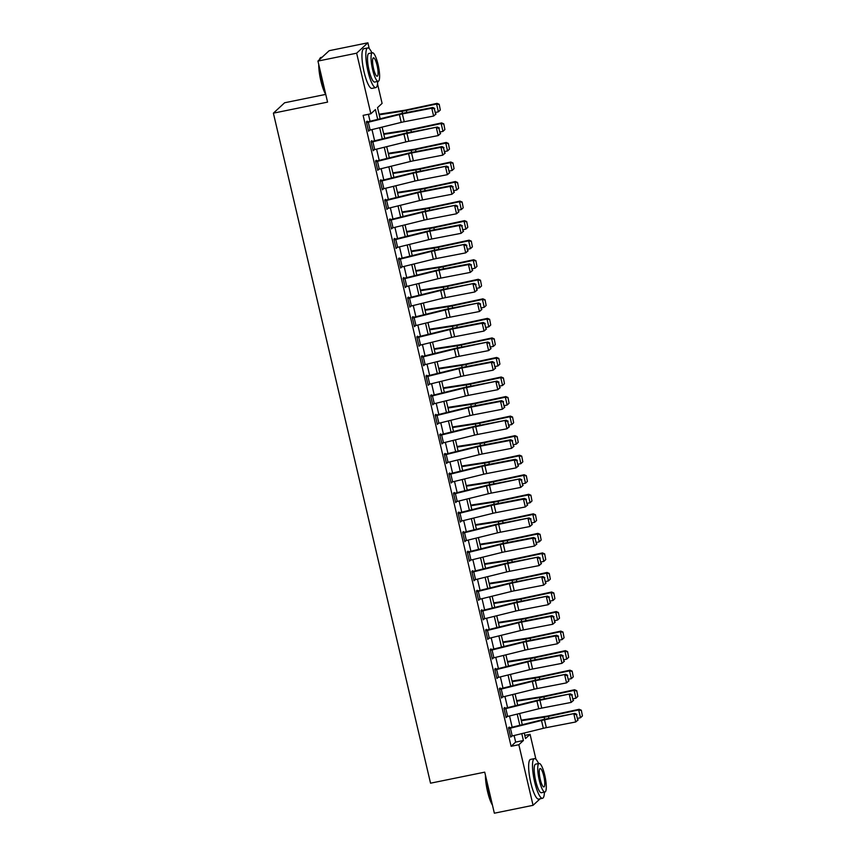 <?xml version="1.0" encoding="UTF-8"?>
<svg xmlns="http://www.w3.org/2000/svg" width="856" height="856" viewBox="0 0 856 856"><rect width="100%" height="100%" fill="white"/><g stroke="black" fill="none" stroke-linecap="round" stroke-linejoin="round"><path stroke-width="1.28" d="M325.719 94.395L284.631 102.763L273.385 113.163L430.536 783.187L484.721 772.155L494.351 813.2L533.053 805.314L518.843 744.72L523.401 740.515L521.785 733.624M273.385 113.163L327.57 102.121L317.94 61.076L329.185 50.686L367.887 42.8L369.246 48.599M377.539 83.942L382.097 103.394L377.539 107.61L380.16 118.77M524.792 735.411L530.078 734.33L535.931 759.283M377.71 119.38L375.41 109.568L370.862 113.784L363.115 115.367L511.107 746.304L515.654 742.088L514.114 735.518M512.166 727.193L509.534 715.969M507.576 707.645L504.944 696.431M502.996 688.096L500.364 676.882M498.406 668.547L495.785 657.333M493.826 649.009L491.194 637.784M489.247 629.46L486.615 618.246M484.656 609.911L482.024 598.697M480.077 590.373L477.445 579.148M475.487 570.824L472.854 559.61M470.907 551.275L468.275 540.061M466.317 531.726L463.685 520.512M461.737 512.188L459.105 500.963M457.147 492.639L454.515 481.425M452.567 473.09L449.935 461.876M447.977 453.552L445.355 442.327M443.397 434.003L440.765 422.789M438.818 414.454L436.185 403.24M434.227 394.905L431.595 383.691M429.648 375.367L427.016 364.153M425.058 355.818L422.425 344.604M420.478 336.269L417.846 325.055M415.888 316.731L413.255 305.506M411.308 297.182L408.676 285.968M406.718 277.633L404.096 266.419M402.138 258.084L399.506 246.87M397.548 238.546L394.926 227.332M392.968 218.997L390.336 207.783M388.389 199.448L385.756 188.234M383.798 179.91L381.166 168.686M379.219 160.361L376.587 149.147M374.628 140.812L371.996 129.598M370.049 121.263L368.412 114.287M368.294 122.248L370.124 130.059A5.671 0.728 -13.2 0 1 368.412 130.444L366.571 122.633A5.671 0.728 -13.2 0 0 368.294 122.248L399.388 114.576A8.1 1.049 166.8 0 1 402.384 113.912L431.788 108.231L432.826 107.471L403.422 113.153A12.145 1.573 -13.2 0 0 398.917 114.148L367.823 121.82L367.149 121.145L366.389 121.852L368.594 131.225L369.289 130.262M372.874 141.786L374.703 149.607A5.671 0.728 -13.2 0 1 372.991 149.993L371.162 142.171A5.671 0.728 -13.2 0 0 372.874 141.786L403.968 134.125A8.1 1.049 166.8 0 1 406.975 133.461L437.405 127.02L408.012 132.701A12.145 1.573 -13.2 0 0 403.508 133.697L371.921 141.475L371.739 140.694L370.98 141.39L373.173 150.774L373.879 149.8M377.464 161.335L379.294 169.156A5.671 0.728 -13.2 0 1 377.582 169.541L375.741 161.72A5.671 0.728 -13.2 0 0 377.464 161.335L408.558 153.663A8.1 1.049 166.8 0 1 411.554 152.999L440.958 147.318L441.996 146.569L412.592 152.25A12.145 1.573 -13.2 0 0 408.087 153.235L376.993 160.907L376.319 160.233L375.559 160.939L377.764 170.323L378.459 169.349M382.044 180.884L383.873 188.695A5.671 0.728 -13.2 0 1 382.161 189.08L380.332 181.269A5.671 0.728 -13.2 0 0 382.044 180.884L413.138 173.212A8.1 1.049 166.8 0 1 416.144 172.548L446.575 166.107L417.182 171.789A12.145 1.573 -13.2 0 0 412.678 172.784L381.583 180.456L380.909 179.781L380.15 180.488L382.343 189.861L383.039 188.898M386.623 200.422L388.464 208.243A5.671 0.728 -13.2 0 1 386.752 208.629L384.911 200.807A5.671 0.728 -13.2 0 0 386.623 200.422L417.728 192.761A8.1 1.049 166.8 0 1 420.724 192.097L450.128 186.415L451.166 185.656L421.762 191.337A12.145 1.573 -13.2 0 0 417.257 192.333L386.163 200.004L385.489 199.33L384.729 200.026L386.933 209.41L387.629 208.436M391.213 219.971L393.043 227.792A5.671 0.728 -13.2 0 1 391.331 228.178L389.501 220.356A5.671 0.728 -13.2 0 0 391.213 219.971L422.308 212.299A8.1 1.049 166.8 0 1 425.314 211.646L455.745 205.205L426.352 210.886A12.145 1.573 -13.2 0 0 421.848 211.881L390.261 219.66L390.079 218.869L389.32 219.575L391.513 228.959L392.209 227.985M395.793 239.519L397.633 247.331A5.671 0.728 -13.2 0 1 395.921 247.726L394.081 239.905A5.671 0.728 -13.2 0 0 395.793 239.519L426.898 231.848A8.1 1.049 166.8 0 1 429.894 231.184L459.298 225.503L460.325 224.743L430.932 230.435A12.145 1.573 -13.2 0 0 426.427 231.42L395.333 239.091L394.659 238.417L393.899 239.124L396.103 248.508L396.799 247.534M400.383 259.068L402.213 266.879A5.671 0.728 -13.2 0 1 400.501 267.265L398.671 259.454A5.671 0.728 -13.2 0 0 400.383 259.068L431.478 251.397A8.1 1.049 166.8 0 1 434.484 250.733L464.915 244.292L435.522 249.973A12.145 1.573 -13.2 0 0 431.017 250.969L399.431 258.747L399.238 257.966L398.489 258.673L400.683 268.046L401.378 267.083M404.963 278.607L406.803 286.428A5.671 0.728 -13.2 0 1 405.081 286.814L403.251 278.992A5.671 0.728 -13.2 0 0 404.963 278.607L436.057 270.945A8.1 1.049 166.8 0 1 439.064 270.282L468.457 264.6L469.495 263.841L440.102 269.522A12.145 1.573 -13.2 0 0 435.597 270.517L404.011 278.296L403.829 277.515L403.069 278.211L405.273 287.595L405.969 286.621M409.553 298.156L411.383 305.977A5.671 0.728 -13.2 0 1 409.671 306.362L407.841 298.541A5.671 0.728 -13.2 0 0 409.553 298.156L440.647 290.484A8.1 1.049 166.8 0 1 443.654 289.82L474.085 283.39L444.681 289.071A12.145 1.573 -13.2 0 0 440.187 290.056L408.601 297.835L408.408 297.053L407.649 297.76L409.853 307.144L410.548 306.17M414.133 317.704L415.973 325.515A5.671 0.728 -13.2 0 1 414.25 325.901L412.421 318.09A5.671 0.728 -13.2 0 0 414.133 317.704L445.227 310.033A8.1 1.049 166.8 0 1 448.234 309.369L478.665 302.928L449.272 308.609A12.145 1.573 -13.2 0 0 444.767 309.605L413.673 317.276L412.999 316.602L412.239 317.309L414.443 326.682L415.139 325.719M418.723 337.243L420.553 345.064A5.671 0.728 -13.2 0 1 418.841 345.45L417 337.628A5.671 0.728 -13.2 0 0 418.723 337.243L449.817 329.581A8.1 1.049 166.8 0 1 452.813 328.918L482.217 323.236L483.255 322.477L453.851 328.158A12.145 1.573 -13.2 0 0 449.346 329.153L417.76 336.932L417.578 336.151L416.819 336.847L419.023 346.231L419.718 345.257M423.303 356.791L425.132 364.613A5.671 0.728 -13.2 0 1 423.42 364.998L421.591 357.177A5.671 0.728 -13.2 0 0 423.303 356.791L454.397 349.12A8.1 1.049 166.8 0 1 457.404 348.467L487.834 342.026L458.442 347.707A12.145 1.573 -13.2 0 0 453.937 348.702L422.35 356.481L422.169 355.689L421.409 356.396L423.602 365.78L424.309 364.806M427.893 376.34L429.723 384.151A5.671 0.728 -13.2 0 1 428.011 384.547L426.17 376.726A5.671 0.728 -13.2 0 0 427.893 376.34L458.987 368.669A8.1 1.049 166.8 0 1 461.983 368.005L491.387 362.323L492.425 361.564L463.021 367.256A12.145 1.573 -13.2 0 0 458.516 368.24L427.422 375.912L426.748 375.238L425.988 375.945L428.193 385.328L428.888 384.355M432.473 395.879L434.302 403.7A5.671 0.728 -13.2 0 1 432.59 404.086L430.761 396.275A5.671 0.728 -13.2 0 0 432.473 395.879L463.567 388.217A8.1 1.049 166.8 0 1 466.574 387.554L497.004 381.113L467.611 386.794A12.145 1.573 -13.2 0 0 463.107 387.789L432.013 395.461L431.338 394.787L430.579 395.483L432.772 404.867L433.468 403.904M437.052 415.428L438.893 423.249A5.671 0.728 -13.2 0 1 437.181 423.634L435.34 415.813A5.671 0.728 -13.2 0 0 437.052 415.428L468.157 407.766A8.1 1.049 166.8 0 1 471.153 407.103L500.557 401.421L501.595 400.661L472.191 406.343A12.145 1.573 -13.2 0 0 467.686 407.338L436.1 415.117L435.918 414.336L435.158 415.032L437.363 424.416L438.058 423.442M441.643 434.976L443.472 442.798A5.671 0.728 -13.2 0 1 441.76 443.183L439.93 435.362A5.671 0.728 -13.2 0 0 441.643 434.976L472.737 427.305A8.1 1.049 166.8 0 1 475.743 426.641L506.174 420.21L476.781 425.892A12.145 1.573 -13.2 0 0 472.277 426.877L440.69 434.655L440.508 433.874L439.749 434.581L441.942 443.964L442.638 442.991M446.222 454.525L448.062 462.336A5.671 0.728 -13.2 0 1 446.351 462.721L444.51 454.911A5.671 0.728 -13.2 0 0 446.222 454.525L477.327 446.853A8.1 1.049 166.8 0 1 480.323 446.19L509.727 440.508L510.754 439.749L481.361 445.43A12.145 1.573 -13.2 0 0 476.856 446.425L445.762 454.097L445.088 453.423L444.328 454.129L446.532 463.503L447.228 462.54M450.812 474.064L452.642 481.885A5.671 0.728 -13.2 0 1 450.93 482.27L449.1 474.449A5.671 0.728 -13.2 0 0 450.812 474.064L481.907 466.402A8.1 1.049 166.8 0 1 484.913 465.739L514.306 460.057L515.344 459.298L485.951 464.979A12.145 1.573 -13.2 0 0 481.447 465.974L449.86 473.753L449.668 472.972L448.908 473.668L451.112 483.052L451.808 482.078M455.392 493.612L457.232 501.434A5.671 0.728 -13.2 0 1 455.51 501.819L453.68 493.998A5.671 0.728 -13.2 0 0 455.392 493.612L486.486 485.94A8.1 1.049 166.8 0 1 489.493 485.288L519.924 478.846L490.531 484.528A12.145 1.573 -13.2 0 0 486.026 485.523L454.932 493.184L454.258 492.51L453.498 493.216L455.702 502.6L456.398 501.627M459.982 513.161L461.812 520.972A5.671 0.728 -13.2 0 1 460.1 521.368L458.27 513.547A5.671 0.728 -13.2 0 0 459.982 513.161L491.077 505.489A8.1 1.049 166.8 0 1 494.083 504.826L523.476 499.144L524.514 498.385L495.11 504.077A12.145 1.573 -13.2 0 0 490.606 505.061L459.512 512.733L458.837 512.059L458.078 512.765L460.282 522.149L460.977 521.176M464.562 532.7L466.402 540.521A5.671 0.728 -13.2 0 1 464.68 540.906L462.85 533.095A5.671 0.728 -13.2 0 0 464.562 532.7L495.656 525.038A8.1 1.049 166.8 0 1 498.663 524.375L529.094 517.934L499.701 523.615A12.145 1.573 -13.2 0 0 495.196 524.61L464.102 532.282L463.428 531.608L462.668 532.304L464.862 541.688L465.568 540.725M469.152 552.248L470.982 560.07A5.671 0.728 -13.2 0 1 469.27 560.455L467.43 552.634A5.671 0.728 -13.2 0 0 469.152 552.248L500.246 544.587A8.1 1.049 166.8 0 1 503.242 543.924L532.646 538.242L533.684 537.482L504.28 543.164A12.145 1.573 -13.2 0 0 499.776 544.159L468.189 551.938L468.007 551.157L467.248 551.853L469.452 561.236L470.147 560.263M473.732 571.797L475.562 579.619A5.671 0.728 -13.2 0 1 473.85 580.004L472.02 572.183A5.671 0.728 -13.2 0 0 473.732 571.797L504.826 564.125A8.1 1.049 166.8 0 1 507.833 563.462L538.264 557.031L508.871 562.713A12.145 1.573 -13.2 0 0 504.366 563.697L473.272 571.369L472.598 570.695L471.838 571.401L474.031 580.785L474.727 579.812M478.311 591.346L480.152 599.157A5.671 0.728 -13.2 0 1 478.44 599.542L476.599 591.731A5.671 0.728 -13.2 0 0 478.311 591.346L509.416 583.674A8.1 1.049 166.8 0 1 512.412 583.011L542.854 576.57L513.45 582.251A12.145 1.573 -13.2 0 0 508.945 583.246L477.851 590.918L477.177 590.244L476.418 590.95L478.622 600.323L479.317 599.361M482.902 610.884L484.731 618.706A5.671 0.728 -13.2 0 1 483.019 619.091L481.19 611.27A5.671 0.728 -13.2 0 0 482.902 610.884L513.996 603.223A8.1 1.049 166.8 0 1 517.003 602.56L547.433 596.118L518.04 601.8A12.145 1.573 -13.2 0 0 513.536 602.795L481.949 610.574L481.768 609.793L481.008 610.488L483.201 619.872L483.897 618.899M487.481 630.433L489.322 638.255A5.671 0.728 -13.2 0 1 487.61 638.64L485.769 630.818A5.671 0.728 -13.2 0 0 487.481 630.433L518.586 622.761A8.1 1.049 166.8 0 1 521.582 622.109L550.986 616.427L552.013 615.667L522.62 621.349A12.145 1.573 -13.2 0 0 518.115 622.344L487.021 630.005L486.347 629.331L485.587 630.037L487.792 639.421L488.487 638.448M492.072 649.982L493.901 657.793A5.671 0.728 -13.2 0 1 492.189 658.189L490.36 650.367A5.671 0.728 -13.2 0 0 492.072 649.982L523.166 642.31A8.1 1.049 166.8 0 1 526.173 641.647L555.565 635.965L556.603 635.206L527.21 640.898A12.145 1.573 -13.2 0 0 522.706 641.882L491.119 649.661L490.937 648.88L490.178 649.586L492.371 658.97L493.067 657.997M496.651 669.52L498.492 677.342A5.671 0.728 -13.2 0 1 496.78 677.727L494.939 669.916A5.671 0.728 -13.2 0 0 496.651 669.52L527.756 661.859A8.1 1.049 166.8 0 1 530.752 661.196L560.156 655.514L561.183 654.754L531.79 660.436A12.145 1.573 -13.2 0 0 527.285 661.431L496.191 669.103L495.517 668.429L494.757 669.125L496.962 678.508L497.657 677.545M501.242 689.069L503.071 696.891A5.671 0.728 -13.2 0 1 501.359 697.276L499.53 689.455A5.671 0.728 -13.2 0 0 501.242 689.069L532.336 681.408A8.1 1.049 166.8 0 1 535.342 680.745L565.773 674.303L536.37 679.985A12.145 1.573 -13.2 0 0 531.876 680.98L500.289 688.759L500.097 687.978L499.337 688.673L501.541 698.057L502.237 697.084M505.821 708.618L507.661 716.44A5.671 0.728 -13.2 0 1 505.939 716.825L504.109 709.003A5.671 0.728 -13.2 0 0 505.821 708.618L536.915 700.946A8.1 1.049 166.8 0 1 539.922 700.283L570.353 693.852L540.96 699.534A12.145 1.573 -13.2 0 0 536.455 700.518L505.361 708.19L504.687 707.516L503.927 708.222L506.131 717.606L506.827 716.633M510.411 728.167L512.241 735.978A5.671 0.728 -13.2 0 1 510.529 736.363L508.689 728.552A5.671 0.728 -13.2 0 0 510.411 728.167L541.506 720.495A8.1 1.049 166.8 0 1 544.502 719.832L574.943 713.39L545.54 719.072A12.145 1.573 -13.2 0 0 541.035 720.067L509.941 727.739L509.267 727.065L508.507 727.771L510.711 737.144L511.406 736.181M317.94 61.076L356.642 53.19L367.887 42.8M540.125 798.776L533.053 805.314M511.107 746.304L518.843 744.72M370.862 113.784L356.642 53.19M519.827 725.3L517.195 714.086M515.248 705.751L512.616 694.537M510.658 686.202L508.036 674.988M506.078 666.663L503.446 655.45M501.488 647.115L498.866 635.901M496.908 627.566L494.276 616.352M492.328 608.028L489.696 596.803M487.738 588.479L485.106 577.265M483.159 568.93L480.526 557.716M478.568 549.381L475.936 538.167M473.989 529.843L471.356 518.629M469.398 510.294L466.766 499.08M464.819 490.745L462.187 479.531M460.228 471.207L457.607 459.982M455.649 451.658L453.017 440.444M451.069 432.109L448.437 420.895M446.479 412.56L443.847 401.346M441.899 393.022L439.267 381.808M437.309 373.473L434.677 362.259M432.729 353.924L430.097 342.71M428.139 334.386L425.507 323.161M423.56 314.837L420.927 303.623M418.969 295.288L416.348 284.074M414.39 275.739L411.757 264.525M409.799 256.201L407.178 244.987M405.22 236.652L402.588 225.438M400.64 217.103L398.008 205.889M396.05 197.565L393.418 186.341M391.47 178.016L388.838 166.802M386.88 158.467L384.248 147.253M382.3 138.929L379.668 127.704M524.225 733.025L525.52 738.546L530.078 734.33M382.108 127.105L384.74 138.319M386.698 146.654L389.33 157.868M391.278 166.192L393.91 177.417M395.868 185.741L398.5 196.955M400.448 205.29L403.08 216.504M405.038 224.828L407.67 236.053M409.617 244.377L412.25 255.591M414.208 263.926L416.84 275.14M418.787 283.475L421.42 294.689M423.378 303.013L425.999 314.238M427.957 322.562L430.589 333.776M432.537 342.111L435.169 353.325M437.127 361.649L439.759 372.874M441.707 381.198L444.339 392.412M446.297 400.747L448.929 411.961M450.877 420.296L453.509 431.51M455.467 439.834L458.099 451.059M460.047 459.383L462.679 470.597M464.637 478.932L467.258 490.146M469.216 498.47L471.849 509.695M473.807 518.019L476.428 529.233M478.386 537.568L481.019 548.782M482.966 557.117L485.598 568.331M487.556 576.655L490.188 587.879M492.136 596.204L494.768 607.418M496.726 615.753L499.358 626.967M501.306 635.291L503.938 646.515M505.896 654.84L508.528 666.054M510.476 674.389L513.108 685.603M515.066 693.938L517.687 705.151M519.645 713.476L522.278 724.69M515.654 742.088L523.401 740.515M368.476 130.711L369.353 130.529M373.055 150.249L373.933 150.067M377.635 169.798L378.523 169.616M382.225 189.347L383.103 189.165M386.805 208.885L387.693 208.714M391.395 228.434L392.273 228.252M395.975 247.983L396.863 247.801M400.565 267.521L401.443 267.35M405.145 287.07L406.033 286.888M409.735 306.619L410.613 306.437M414.315 326.168L415.192 325.986M418.905 345.706L419.782 345.535M423.485 365.255L424.362 365.073M428.064 384.804L428.952 384.622M432.655 404.342L433.532 404.171M437.234 423.891L438.122 423.709M441.824 443.44L442.702 443.258M446.404 462.989L447.292 462.807M450.994 482.527L451.872 482.356M455.574 502.076L456.462 501.894M460.164 521.625L461.042 521.443M464.744 541.163L465.621 540.992M469.323 560.712L470.212 560.53M473.914 580.261L474.791 580.079M478.493 599.81L479.381 599.628M483.084 619.348L483.961 619.177M487.663 638.897L488.551 638.715M492.254 658.446L493.131 658.264M496.833 677.984L497.721 677.813M501.423 697.533L502.301 697.351M506.003 717.082L506.891 716.9M510.593 736.631L511.471 736.449M367.331 121.927L366.454 122.108M436.046 113.966L433.618 116.052L431.788 108.231L434.356 108.798L435.64 114.265L434.356 108.798M370.124 130.059L401.218 122.397A8.1 1.049 166.8 0 1 404.225 121.734L433.618 116.052L435.64 114.265M434.762 108.487L432.826 107.471M440.305 110.028L439.214 104.293L440.305 110.028L438.4 111.826L435.683 112.414M438.4 111.826L436.571 104.015L406.322 110.478A12.145 1.573 166.8 0 1 402.031 111.28L379.229 114.811M439.021 104.56L436.571 104.015L437.041 103.362L439.214 104.293M379.09 114.212L403.936 110.371A8.1 1.049 -13.2 0 0 406.803 109.836L437.041 103.362M371.921 141.475L371.033 141.647M440.637 133.515L438.208 135.59L436.367 127.779L438.935 128.336L440.219 133.814L438.935 128.336M374.703 149.607L405.808 141.936A8.1 1.049 166.8 0 1 408.804 141.272L438.208 135.59L440.219 133.814M439.353 128.036L437.405 127.02M376.501 161.014L375.624 161.196M445.216 153.053L442.787 155.139L440.958 147.318L443.515 147.885L444.799 153.363L443.515 147.885M379.294 169.156L410.388 161.484A8.1 1.049 166.8 0 1 413.395 160.821L442.787 155.139L444.799 153.363M443.932 147.585L441.996 146.569M381.091 180.562L380.203 180.744M449.807 172.602L447.378 174.688L445.537 166.867L448.105 167.434L449.389 172.901L448.105 167.434M383.873 188.695L414.978 181.033A8.1 1.049 166.8 0 1 417.974 180.37L447.378 174.688L449.389 172.901M448.523 167.123L446.575 166.107M444.885 129.577L443.793 123.842L444.885 129.577L442.98 131.375L440.273 131.952M442.98 131.375L441.15 123.553L410.912 130.026A12.145 1.573 166.8 0 1 406.611 130.818L383.809 134.36M443.601 124.099L441.15 123.553L441.632 122.911L443.793 123.842M383.67 133.761L408.526 129.909A8.1 1.049 -13.2 0 0 411.383 129.374L441.632 122.911M449.475 149.115L448.384 143.391L449.475 149.115L447.57 150.924L444.853 151.501M447.57 150.924L445.741 143.102L415.492 149.565A12.145 1.573 166.8 0 1 411.201 150.367L388.399 153.898M448.191 143.648L445.741 143.102L446.211 142.46L448.384 143.391M388.26 153.31L413.106 149.458A8.1 1.049 -13.2 0 0 415.973 148.923L446.211 142.46M454.055 168.664L452.963 162.94L454.055 168.664L452.15 170.462L449.443 171.05M452.15 170.462L450.32 162.651L420.082 169.114A12.145 1.573 166.8 0 1 415.781 169.916L392.979 173.447M452.771 163.196L450.32 162.651L450.802 162.009L452.963 162.94M392.84 172.859L417.696 169.006A8.1 1.049 -13.2 0 0 420.553 168.471L450.802 162.009M385.671 200.111L384.793 200.293M454.386 192.151L451.957 194.237L450.128 186.415L452.685 186.972L453.969 192.45L452.685 186.972M388.464 208.243L419.558 200.571A8.1 1.049 166.8 0 1 422.564 199.919L451.957 194.237L453.969 192.45M453.102 186.672L451.166 185.656M458.645 188.213L457.553 182.478L458.645 188.213L456.74 190.011L454.022 190.588M456.74 190.011L454.9 182.189L424.662 188.662A12.145 1.573 166.8 0 1 420.36 189.454L397.569 192.996M457.361 182.735L454.9 182.189L455.381 181.547L457.553 182.478M397.43 192.397L422.276 188.545A8.1 1.049 -13.2 0 0 425.143 188.02L455.381 181.547M325.783 94.513A19.763 4.355 -101.5 0 1 320.85 80.817A19.763 4.355 -101.5 0 1 318.742 64.489M319.267 59.845A19.763 4.355 -101.5 0 1 319.748 58.722L320.091 58.165A20.244 4.462 78.5 0 0 319.523 59.61M322.113 57.224L320.979 57.448A20.244 4.462 78.5 0 0 320.091 58.165M319.085 65.966A20.244 4.462 78.5 0 0 321.214 80.806A20.244 4.462 78.5 0 0 325.569 93.582M371.889 52.869A20.244 4.462 78.5 0 0 367.727 47.936A20.244 4.462 78.5 0 0 367.973 71.283A20.244 4.462 78.5 0 0 375.805 87.612A20.244 4.462 78.5 0 0 377.71 81.438M367.727 47.936L363.854 48.717A20.244 4.462 78.5 0 0 364.1 72.064A20.244 4.462 78.5 0 0 371.943 88.393L375.805 87.612M378.234 81.331L374.682 82.058A14.573 3.21 -101.5 0 1 369.032 70.299A14.573 3.21 -101.5 0 1 368.861 53.489L372.424 52.762A14.573 3.21 78.5 0 0 372.595 69.571A14.573 3.21 78.5 0 0 378.234 81.331A14.573 3.21 78.5 0 0 378.063 64.521A14.573 3.21 78.5 0 0 372.424 52.762M373.569 68.673A9.395 2.065 78.5 0 0 377.207 76.248A9.395 2.065 78.5 0 0 377.089 65.42A9.395 2.065 78.5 0 0 373.451 57.844A9.395 2.065 78.5 0 0 373.569 68.673M492.478 805.196A19.763 4.355 -101.5 0 1 487.535 791.5A19.763 4.355 -101.5 0 1 485.438 775.183M485.78 776.649A20.244 4.462 78.5 0 0 487.909 791.49A20.244 4.462 78.5 0 0 492.254 804.276M538.585 763.552A20.244 4.462 78.5 0 0 534.422 758.619A20.244 4.462 78.5 0 0 534.658 781.967A20.244 4.462 78.5 0 0 542.501 798.295A20.244 4.462 78.5 0 0 544.405 792.121M534.422 758.619L530.549 759.4A20.244 4.462 78.5 0 0 530.795 782.759A20.244 4.462 78.5 0 0 538.627 799.087L542.501 798.295M544.93 792.014L541.366 792.742A14.573 3.21 -101.5 0 1 535.728 780.982A14.573 3.21 -101.5 0 1 535.546 764.173L539.109 763.445A14.573 3.21 78.5 0 0 539.28 780.255A14.573 3.21 78.5 0 0 544.93 792.014A14.573 3.21 78.5 0 0 544.748 775.204A14.573 3.21 78.5 0 0 539.109 763.445M540.254 779.356A9.395 2.065 78.5 0 0 543.892 786.932A9.395 2.065 78.5 0 0 543.785 776.103A9.395 2.065 78.5 0 0 540.147 768.528A9.395 2.065 78.5 0 0 540.254 779.356M390.261 219.66L389.373 219.832M458.976 211.689L456.548 213.775L454.707 205.964L457.275 206.521L458.559 211.999L457.275 206.521M393.043 227.792L424.148 220.12A8.1 1.049 166.8 0 1 427.144 219.457L456.548 213.775L458.559 211.999M457.693 206.221L455.745 205.205M394.841 239.199L393.963 239.38M463.556 231.238L461.127 233.324L459.298 225.503L461.855 226.07L463.139 231.537L461.855 226.07M397.633 247.331L428.728 239.669A8.1 1.049 166.8 0 1 431.734 239.006L461.127 233.324L463.139 231.537M462.272 225.77L460.325 224.743M399.431 258.747L398.543 258.929M468.136 250.787L465.707 252.873L463.877 245.051L466.445 245.619L467.729 251.086L466.445 245.619M402.213 266.879L433.307 259.218A8.1 1.049 166.8 0 1 436.314 258.555L465.707 252.873L467.729 251.086M466.852 245.308L464.915 244.292M404.011 278.296L403.133 278.468M472.726 270.325L470.297 272.411L468.457 264.6L471.025 265.157L472.309 270.635L471.025 265.157M406.803 286.428L437.898 278.756A8.1 1.049 166.8 0 1 440.894 278.093L470.297 272.411L472.309 270.635M471.442 264.857L469.495 263.841M408.601 297.835L407.713 298.016M477.306 289.874L474.877 291.96L473.047 284.139L475.615 284.706L476.899 290.184L475.615 284.706M411.383 305.977L442.477 298.305A8.1 1.049 166.8 0 1 445.484 297.642L474.877 291.96L476.899 290.184M476.022 284.406L474.085 283.39M463.224 207.762L462.133 202.027L463.224 207.762L461.32 209.56L458.602 210.137M461.32 209.56L459.49 201.738L429.241 208.201A12.145 1.573 166.8 0 1 424.95 209.003L402.149 212.534M461.94 202.284L459.49 201.738L459.972 201.096L462.133 202.027M402.01 211.946L426.855 208.094A8.1 1.049 -13.2 0 0 429.723 207.559L459.972 201.096M467.815 227.3L466.723 221.576L467.815 227.3L465.91 229.108L463.192 229.686M465.91 229.108L464.07 221.287L433.832 227.75A12.145 1.573 166.8 0 1 429.53 228.552L406.739 232.083M466.531 221.832L464.07 221.287L464.551 220.645L466.723 221.576M406.6 231.495L431.445 227.643A8.1 1.049 -13.2 0 0 434.313 227.108L464.551 220.645M472.394 246.849L471.303 241.114L472.394 246.849L470.49 248.647L467.772 249.235M470.49 248.647L468.66 240.836L438.411 247.298A12.145 1.573 166.8 0 1 434.12 248.101L411.319 251.632M471.11 241.371L468.66 240.836L469.131 240.183L471.303 241.114M411.18 251.033L436.025 247.191A8.1 1.049 -13.2 0 0 438.893 246.656L469.131 240.183M476.985 266.398L475.893 260.663L476.985 266.398L475.08 268.196L472.362 268.773M475.08 268.196L473.24 260.374L443.001 266.847A12.145 1.573 166.8 0 1 438.7 267.639L415.909 271.181M475.701 260.92L473.24 260.374L473.721 259.732L475.893 260.663M415.77 270.582L440.615 266.73A8.1 1.049 -13.2 0 0 443.472 266.195L473.721 259.732M481.564 285.936L480.473 280.212L481.564 285.936L479.66 287.744L476.942 288.322M479.66 287.744L477.83 279.923L447.581 286.385A12.145 1.573 166.8 0 1 443.29 287.188L420.489 290.719M480.28 280.468L477.83 279.923L478.301 279.281L480.473 280.212M420.35 290.13L445.195 286.279A8.1 1.049 -13.2 0 0 448.062 285.744L478.301 279.281M413.18 317.383L412.303 317.565M481.896 309.423L479.467 311.509L477.627 303.687L480.195 304.255L481.479 309.722L480.195 304.255M415.973 325.515L447.067 317.854A8.1 1.049 166.8 0 1 450.063 317.191L479.467 311.509L481.479 309.722M480.612 303.944L478.665 302.928M486.155 305.485L485.052 299.76L486.155 305.485L484.25 307.283L481.532 307.871M484.25 307.283L482.41 299.472L452.171 305.934A12.145 1.573 166.8 0 1 447.87 306.737L425.079 310.268M484.87 300.017L482.41 299.472L482.891 298.83L485.052 299.76M424.94 309.679L449.785 305.827A8.1 1.049 -13.2 0 0 452.642 305.292L482.891 298.83M417.76 336.932L416.883 337.114M486.476 328.971L484.047 331.058L482.217 323.236L484.785 323.793L486.069 329.271L484.785 323.793M420.553 345.064L451.647 337.392A8.1 1.049 166.8 0 1 454.654 336.74L484.047 331.058L486.069 329.271M485.192 323.493L483.255 322.477M490.734 325.034L489.643 319.299L490.734 325.034L488.83 326.832L486.112 327.409M488.83 326.832L487 319.01L456.751 325.483A12.145 1.573 166.8 0 1 452.46 326.275L429.659 329.817M489.45 319.555L487 319.01L487.471 318.368L489.643 319.299M429.519 329.218L454.365 325.366A8.1 1.049 -13.2 0 0 457.232 324.841L487.471 318.368M422.35 356.481L421.462 356.652M491.066 348.51L488.637 350.596L486.797 342.785L489.365 343.342L490.649 348.82L489.365 343.342M425.132 364.613L456.237 356.941A8.1 1.049 166.8 0 1 459.233 356.278L488.637 350.596L490.649 348.82M489.782 343.042L487.834 342.026M495.314 344.583L494.222 338.848L495.314 344.583L493.409 346.38L490.702 346.958M493.409 346.38L491.579 338.559L461.341 345.022A12.145 1.573 166.8 0 1 457.04 345.824L434.238 349.355M494.03 339.104L491.579 338.559L492.061 337.917L494.222 338.848M434.099 348.767L458.955 344.915A8.1 1.049 -13.2 0 0 461.812 344.38L492.061 337.917M426.93 376.019L426.053 376.201M495.645 368.059L493.216 370.145L491.387 362.323L493.944 362.89L495.228 368.358L493.944 362.89M429.723 384.151L460.817 376.49A8.1 1.049 166.8 0 1 463.824 375.827L493.216 370.145L495.228 368.358M494.361 362.591L492.425 361.564M499.904 364.121L498.813 358.397L499.904 364.121L497.999 365.929L495.282 366.507M497.999 365.929L496.17 358.108L465.921 364.57A12.145 1.573 166.8 0 1 461.63 365.373L438.828 368.904M498.62 358.653L496.17 358.108L496.641 357.466L498.813 358.397M438.689 368.315L463.535 364.463A8.1 1.049 -13.2 0 0 466.402 363.928L496.641 357.466M431.52 395.568L430.632 395.75M500.236 387.608L497.807 389.694L495.966 381.872L498.534 382.439L499.818 387.907L498.534 382.439M434.302 403.7L465.407 396.039A8.1 1.049 166.8 0 1 468.403 395.376L497.807 389.694L499.818 387.907M498.952 382.129L497.004 381.113M504.484 383.67L503.392 377.935L504.484 383.67L502.579 385.468L499.872 386.056M502.579 385.468L500.749 377.656L470.5 384.119A12.145 1.573 166.8 0 1 466.21 384.922L443.408 388.453M503.2 378.192L500.749 377.656L501.231 377.004L503.392 377.935M443.269 387.854L468.125 384.012A8.1 1.049 -13.2 0 0 470.982 383.477L501.231 377.004M436.1 415.117L435.223 415.288M504.815 407.146L502.386 409.232L500.557 401.421L503.114 401.978L504.398 407.456L503.114 401.978M438.893 423.249L469.987 415.577A8.1 1.049 166.8 0 1 472.994 414.914L502.386 409.232L504.398 407.456M503.531 401.678L501.595 400.661M509.074 403.219L507.983 397.484L509.074 403.219L507.169 405.016L504.452 405.594M507.169 405.016L505.329 397.195L475.091 403.668A12.145 1.573 166.8 0 1 470.789 404.46L447.998 408.002M507.79 397.74L505.329 397.195L505.81 396.553L507.983 397.484M447.859 407.403L472.705 403.55A8.1 1.049 -13.2 0 0 475.572 403.015L505.81 396.553M440.69 434.655L439.802 434.837M509.406 426.695L506.966 428.781L505.136 420.959L507.704 421.526L508.988 426.994L507.704 421.526M443.472 442.798L474.566 435.126A8.1 1.049 166.8 0 1 477.573 434.463L506.966 428.781L508.988 426.994M508.122 421.227L506.174 420.21M445.27 454.204L444.392 454.386M513.985 446.244L511.556 448.33L509.727 440.508L512.284 441.075L513.568 446.543L512.284 441.075M448.062 462.336L479.157 454.675A8.1 1.049 166.8 0 1 482.163 454.012L511.556 448.33L513.568 446.543M512.701 440.765L510.754 439.749M449.86 473.753L448.972 473.935M518.565 465.792L516.136 467.868L514.306 460.057L516.874 460.614L518.158 466.092L516.874 460.614M452.642 481.885L483.736 474.213A8.1 1.049 166.8 0 1 486.743 473.561L516.136 467.868L518.158 466.092M517.281 460.314L515.344 459.298M454.44 493.291L453.562 493.473M523.155 485.331L520.726 487.417L518.886 479.606L521.454 480.163L522.738 485.641L521.454 480.163M457.232 501.434L488.327 493.762A8.1 1.049 166.8 0 1 491.323 493.099L520.726 487.417L522.738 485.641M521.871 479.863L519.924 478.846M459.019 512.84L458.142 513.022M527.735 504.88L525.306 506.966L523.476 499.144L526.044 499.711L527.328 505.179L526.044 499.711M461.812 520.972L492.906 513.311A8.1 1.049 166.8 0 1 495.913 512.648L525.306 506.966L527.328 505.179M526.451 499.412L524.514 498.385M463.61 532.389L462.732 532.571M532.325 524.428L529.896 526.515L528.056 518.693L530.624 519.26L531.908 524.728L530.624 519.26M466.402 540.521L497.497 532.86A8.1 1.049 166.8 0 1 500.493 532.197L529.896 526.515L531.908 524.728M531.041 518.95L529.094 517.934M468.189 551.938L467.312 552.109M536.905 543.967L534.476 546.053L532.646 538.242L535.214 538.798L536.487 544.277L535.214 538.798M470.982 560.07L502.076 552.398A8.1 1.049 166.8 0 1 505.083 551.735L534.476 546.053L536.487 544.277M535.621 538.499L533.684 537.482M472.78 571.476L471.891 571.658M541.495 563.515L539.066 565.602L537.226 557.78L539.794 558.347L541.078 563.815L539.794 558.347M475.562 579.619L506.666 571.947A8.1 1.049 166.8 0 1 509.662 571.284L539.066 565.602L541.078 563.815M540.211 558.048L538.264 557.031M477.359 591.025L476.482 591.207M546.075 583.064L543.646 585.151L541.816 577.329L544.373 577.896L545.657 583.364L544.373 577.896M480.152 599.157L511.246 591.496A8.1 1.049 166.8 0 1 514.253 590.833L543.646 585.151L545.657 583.364M544.79 577.586L542.854 576.57M481.949 610.574L481.061 610.756M550.665 602.613L548.236 604.689L546.395 596.878L548.963 597.435L550.248 602.913L548.963 597.435M484.731 618.706L515.836 611.034A8.1 1.049 166.8 0 1 518.832 610.382L548.236 604.689L550.248 602.913M549.381 597.135L547.433 596.118M486.529 630.112L485.652 630.294M555.244 622.152L552.816 624.238L550.986 616.427L553.543 616.983L554.827 622.462L553.543 616.983M489.322 638.255L520.416 630.583A8.1 1.049 166.8 0 1 523.423 629.92L552.816 624.238L554.827 622.462M553.96 616.684L552.013 615.667M491.119 649.661L490.231 649.843M559.824 641.7L557.395 643.787L555.565 635.965L558.133 636.532L559.417 642L558.133 636.532M493.901 657.793L524.995 650.132A8.1 1.049 166.8 0 1 528.002 649.469L557.395 643.787L559.417 642M558.551 636.233L556.603 635.206M495.699 669.21L494.822 669.392M564.414 661.249L561.985 663.336L560.156 655.514L562.713 656.081L563.997 661.549L562.713 656.081M498.492 677.342L529.586 669.681A8.1 1.049 166.8 0 1 532.593 669.018L561.985 663.336L563.997 661.549M563.13 655.771L561.183 654.754M500.289 688.759L499.401 688.93M568.994 680.788L566.565 682.874L564.735 675.063L567.303 675.619L568.587 681.098L567.303 675.619M503.071 696.891L534.165 689.219A8.1 1.049 166.8 0 1 537.172 688.556L566.565 682.874L568.587 681.098M567.71 675.32L565.773 674.303M504.869 708.297L503.991 708.479M573.584 700.336L571.155 702.423L569.315 694.601L571.883 695.168L573.167 700.636L571.883 695.168M507.661 716.44L538.756 708.768A8.1 1.049 166.8 0 1 541.752 708.105L571.155 702.423L573.167 700.636M572.3 694.869L570.353 693.852M509.448 727.846L508.571 728.028M578.164 719.885L575.735 721.972L573.905 714.15L576.473 714.717L577.757 720.185L576.473 714.717M512.241 735.978L543.335 728.317A8.1 1.049 166.8 0 1 546.342 727.654L575.735 721.972L577.757 720.185M576.88 714.407L574.943 713.39M513.654 422.757L512.562 417.033L513.654 422.757L511.749 424.565L509.031 425.143M511.749 424.565L509.919 416.744L479.67 423.206A12.145 1.573 166.8 0 1 475.38 424.009L452.578 427.54M512.37 417.289L509.919 416.744L510.401 416.102L512.562 417.033M452.439 426.951L477.284 423.099A8.1 1.049 -13.2 0 0 480.152 422.564L510.401 416.102M518.244 442.306L517.152 436.581L518.244 442.306L516.339 444.104L513.621 444.692M516.339 444.104L514.499 436.293L484.261 442.755A12.145 1.573 166.8 0 1 479.959 443.558L457.168 447.089M516.96 436.838L514.499 436.293L514.98 435.651L517.152 436.581M457.029 446.5L481.875 442.648A8.1 1.049 -13.2 0 0 484.742 442.113L514.98 435.651M522.823 461.855L521.732 456.12L522.823 461.855L520.919 463.652L518.201 464.23M520.919 463.652L519.089 455.831L488.84 462.304A12.145 1.573 166.8 0 1 484.55 463.096L461.748 466.638M521.539 456.376L519.089 455.831L519.56 455.189L521.732 456.12M461.609 466.039L486.454 462.187A8.1 1.049 -13.2 0 0 489.322 461.662L519.56 455.189M527.414 481.404L526.312 475.669L527.414 481.404L525.509 483.201L522.791 483.779M525.509 483.201L523.669 475.38L493.43 481.842A12.145 1.573 166.8 0 1 489.129 482.645L466.338 486.176M526.13 475.925L523.669 475.38L524.15 474.738L526.312 475.669M466.199 485.587L491.044 481.735A8.1 1.049 -13.2 0 0 493.901 481.2L524.15 474.738M531.993 500.942L530.902 495.217L531.993 500.942L530.089 502.75L527.371 503.328M530.089 502.75L528.259 494.929L498.01 501.391A12.145 1.573 166.8 0 1 493.719 502.194L470.918 505.725M530.709 495.474L528.259 494.929L528.73 494.286L530.902 495.217M470.779 505.136L495.624 501.284A8.1 1.049 -13.2 0 0 498.492 500.749L528.73 494.286M536.573 520.491L535.481 514.756L536.573 520.491L534.679 522.288L531.961 522.877M534.679 522.288L532.839 514.477L502.6 520.94A12.145 1.573 166.8 0 1 498.299 521.743L475.497 525.274M535.289 515.012L532.839 514.477L533.32 513.825L535.481 514.756M475.358 524.675L500.214 520.822A8.1 1.049 -13.2 0 0 503.071 520.298L533.32 513.825M541.163 540.04L540.072 534.305L541.163 540.04L539.259 541.837L536.541 542.415M539.259 541.837L537.429 534.016L507.18 540.489A12.145 1.573 166.8 0 1 502.889 541.281L480.088 544.823M539.879 534.561L537.429 534.016L537.9 533.374L540.072 534.305M479.949 544.223L504.794 540.371A8.1 1.049 -13.2 0 0 507.661 539.836L537.9 533.374M545.743 559.578L544.651 553.853L545.743 559.578L543.838 561.386L541.131 561.964M543.838 561.386L542.009 553.565L511.77 560.027A12.145 1.573 166.8 0 1 507.469 560.83L484.667 564.361M544.459 554.11L542.009 553.565L542.49 552.923L544.651 553.853M484.528 563.772L509.384 559.92A8.1 1.049 -13.2 0 0 512.241 559.385L542.49 552.923M550.333 579.127L549.242 573.402L550.333 579.127L548.428 580.924L545.711 581.513M548.428 580.924L546.588 573.113L516.35 579.576A12.145 1.573 166.8 0 1 512.059 580.379L489.258 583.91M549.049 573.659L546.588 573.113L547.07 572.471L549.242 573.402M489.118 583.321L513.964 579.469A8.1 1.049 -13.2 0 0 516.831 578.934L547.07 572.471M554.913 598.676L553.821 592.941L554.913 598.676L553.008 600.473L550.301 601.051M553.008 600.473L551.178 592.652L520.93 599.125A12.145 1.573 166.8 0 1 516.639 599.917L493.837 603.459M553.629 593.197L551.178 592.652L551.66 592.01L553.821 592.941M493.698 602.859L518.543 599.007A8.1 1.049 -13.2 0 0 521.411 598.472L551.66 592.01M559.503 618.214L558.412 612.489L559.503 618.214L557.598 620.022L554.881 620.6M557.598 620.022L555.758 612.201L525.52 618.663A12.145 1.573 166.8 0 1 521.218 619.466L498.427 622.997M558.219 612.746L555.758 612.201L556.24 611.558L558.412 612.489M498.288 622.408L523.134 618.556A8.1 1.049 -13.2 0 0 526.001 618.021L556.24 611.558M564.083 637.763L562.991 632.038L564.083 637.763L562.178 639.571L559.46 640.149M562.178 639.571L560.348 631.749L530.099 638.212A12.145 1.573 166.8 0 1 525.809 639.015L503.007 642.546M562.799 632.295L560.348 631.749L560.83 631.107L562.991 632.038M502.868 641.957L527.713 638.105A8.1 1.049 -13.2 0 0 530.581 637.57L560.83 631.107M568.673 657.312L567.582 651.577L568.673 657.312L566.768 659.109L564.051 659.687M566.768 659.109L564.928 651.298L534.69 657.761A12.145 1.573 166.8 0 1 530.388 658.564L507.597 662.095M567.389 651.833L564.928 651.298L565.409 650.646L567.582 651.577M507.458 661.495L532.304 657.643A8.1 1.049 -13.2 0 0 535.171 657.119L565.409 650.646M573.253 676.861L572.161 671.125L573.253 676.861L571.348 678.658L568.63 679.236M571.348 678.658L569.518 670.837L539.269 677.299A12.145 1.573 166.8 0 1 534.979 678.102L512.177 681.633M571.968 671.382L569.518 670.837L569.989 670.195L572.161 671.125M512.038 681.044L536.883 677.192A8.1 1.049 -13.2 0 0 539.751 676.657L569.989 670.195M577.843 696.399L576.741 690.674L577.843 696.399L575.938 698.207L573.22 698.785M575.938 698.207L574.098 690.385L543.86 696.848A12.145 1.573 166.8 0 1 539.558 697.651L516.767 701.182M576.559 690.931L574.098 690.385L574.579 689.743L576.741 690.674M516.628 700.593L541.474 696.741A8.1 1.049 -13.2 0 0 544.33 696.206L574.579 689.743M582.422 715.948L581.331 710.223L582.422 715.948L580.518 717.745L577.8 718.334M580.518 717.745L578.688 709.934L548.439 716.397A12.145 1.573 166.8 0 1 544.149 717.2L521.347 720.731M581.138 710.48L578.688 709.934L579.159 709.292L581.331 710.223M521.208 720.142L546.053 716.29A8.1 1.049 -13.2 0 0 548.921 715.755L579.159 709.292M399.388 114.576L401.218 122.397M402.384 113.912L404.225 121.734M406.803 112.5L406.322 110.478M402.513 113.334L402.031 111.28M403.968 134.125L405.808 141.936M406.975 133.461L408.804 141.272M408.558 153.663L410.388 161.484M411.554 152.999L413.395 160.821M413.138 173.212L414.978 181.033M416.144 172.548L417.974 180.37M411.383 132.049L410.912 130.026M407.092 132.883L406.611 130.818M415.973 151.598L415.492 149.565M411.683 152.432L411.201 150.367M420.553 171.136L420.082 169.114M416.262 171.97L415.781 169.916M417.728 192.761L419.558 200.571M420.724 192.097L422.564 199.919M425.132 190.685L424.662 188.662M420.852 191.519L420.36 189.454M422.308 212.299L424.148 220.12M425.314 211.646L427.144 219.457M426.898 231.848L428.728 239.669M429.894 231.184L431.734 239.006M431.478 251.397L433.307 259.218M434.484 250.733L436.314 258.555M436.057 270.945L437.898 278.756M439.064 270.282L440.894 278.093M440.647 290.484L442.477 298.305M443.654 289.82L445.484 297.642M429.723 210.234L429.241 208.201M425.432 211.068L424.95 209.003M434.302 229.783L433.832 227.75M430.022 230.617L429.53 228.552M438.893 249.321L438.411 247.298M434.602 250.155L434.12 248.101M443.472 268.87L443.001 266.847M439.182 269.704L438.7 267.639M448.062 288.419L447.581 286.385M443.772 289.253L443.29 287.188M445.227 310.033L447.067 317.854M448.234 309.369L450.063 317.191M452.642 307.957L452.171 305.934M448.351 308.791L447.87 306.737M449.817 329.581L451.647 337.392M452.813 328.918L454.654 336.74M457.232 327.506L456.751 325.483M452.942 328.34L452.46 326.275M454.397 349.12L456.237 356.941M457.404 348.467L459.233 356.278M461.812 347.055L461.341 345.022M457.521 347.889L457.04 345.824M458.987 368.669L460.817 376.49M461.983 368.005L463.824 375.827M466.392 366.603L465.921 364.57M462.112 367.438L461.63 365.373M463.567 388.217L465.407 396.039M466.574 387.554L468.403 395.376M470.982 386.142L470.5 384.119M466.691 386.976L466.21 384.922M468.157 407.766L469.987 415.577M471.153 407.103L472.994 414.914M475.562 405.69L475.091 403.668M471.281 406.525L470.789 404.46M472.737 427.305L474.566 435.126M475.743 426.641L477.573 434.463M477.327 446.853L479.157 454.675M480.323 446.19L482.163 454.012M481.907 466.402L483.736 474.213M484.913 465.739L486.743 473.561M486.486 485.94L488.327 493.762M489.493 485.288L491.323 493.099M491.077 505.489L492.906 513.311M494.083 504.826L495.913 512.648M495.656 525.038L497.497 532.86M498.663 524.375L500.493 532.197M500.246 544.587L502.076 552.398M503.242 543.924L505.083 551.735M504.826 564.125L506.666 571.947M507.833 563.462L509.662 571.284M509.416 583.674L511.246 591.496M512.412 583.011L514.253 590.833M513.996 603.223L515.836 611.034M517.003 602.56L518.832 610.382M518.586 622.761L520.416 630.583M521.582 622.109L523.423 629.92M523.166 642.31L524.995 650.132M526.173 641.647L528.002 649.469M527.756 661.859L529.586 669.681M530.752 661.196L532.593 669.018M532.336 681.408L534.165 689.219M535.342 680.745L537.172 688.556M536.915 700.946L538.756 708.768M539.922 700.283L541.752 708.105M541.506 720.495L543.335 728.317M544.502 719.832L546.342 727.654M480.152 425.239L479.67 423.206M475.861 426.074L475.38 424.009M484.731 444.778L484.261 442.755M480.451 445.612L479.959 443.558M489.322 464.327L488.84 462.304M485.031 465.161L484.55 463.096M493.901 483.875L493.43 481.842M489.611 484.71L489.129 482.645M498.492 503.424L498.01 501.391M494.201 504.259L493.719 502.194M503.071 522.962L502.6 520.94M498.781 523.797L498.299 521.743M507.661 542.511L507.18 540.489M503.371 543.346L502.889 541.281M512.241 562.06L511.77 560.027M507.95 562.895L507.469 560.83M516.821 581.598L516.35 579.576M512.541 582.433L512.059 580.379M521.411 601.147L520.93 599.125M517.12 601.982L516.639 599.917M525.991 620.696L525.52 618.663M521.711 621.531L521.218 619.466M530.581 640.245L530.099 638.212M526.29 641.08L525.809 639.015M535.16 659.783L534.69 657.761M530.88 660.618L530.388 658.564M539.751 679.332L539.269 677.299M535.46 680.167L534.979 678.102M544.33 698.881L543.86 696.848M540.04 699.716L539.558 697.651M548.921 718.419L548.439 716.397M544.63 719.254L544.149 717.2"/></g></svg>

